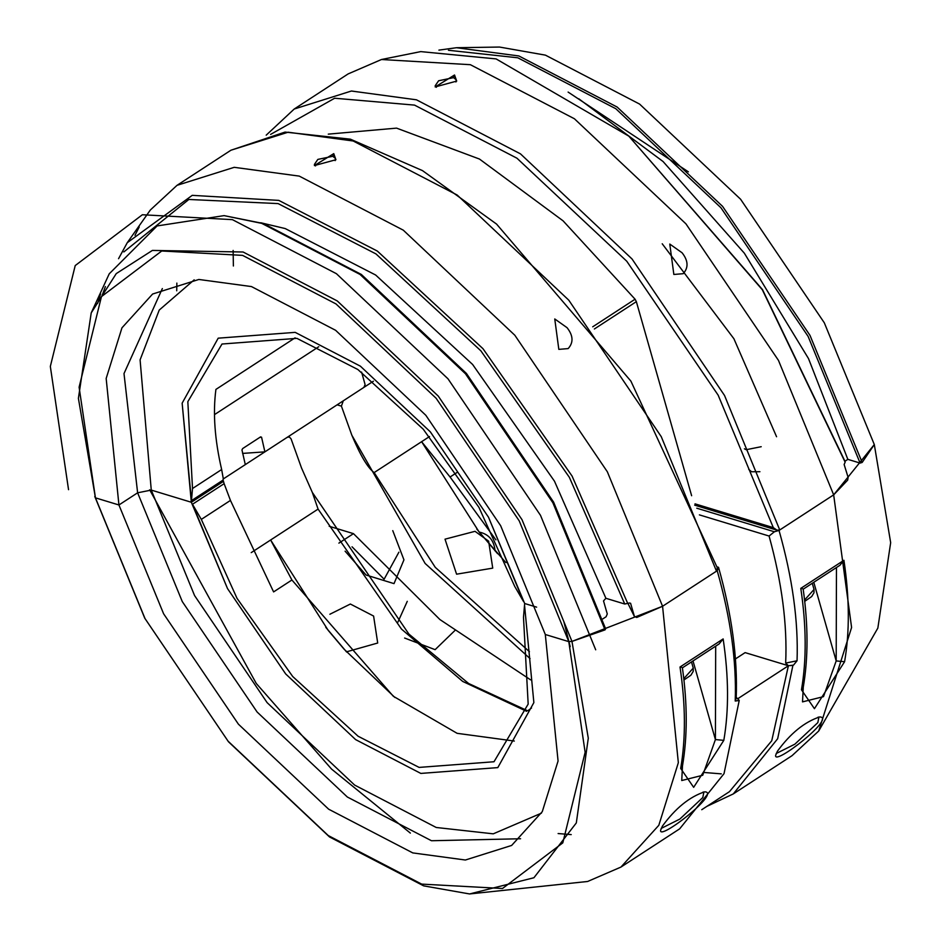 <?xml version="1.0" encoding="UTF-8"?>
<svg xmlns="http://www.w3.org/2000/svg" width="941" height="941" viewBox="0 0 941 941"><rect width="100%" height="100%" fill="white"/><g stroke="black" fill="none" stroke-linecap="round" stroke-linejoin="round"><path stroke-width="1.41" d="M361.603 372.071L365.096 384.587L363.92 387.374L264.903 451.856L261.563 437.212L260.586 436.883L242.66 448.563L241.966 449.963L245.307 464.607L223.182 479.016L287.205 437.33L289.346 436.953L291.087 438.894L301.52 467.971L312.353 492.484L318.082 509.093L251.223 552.626L270.632 539.993L291.91 579.997L393.326 696.269L457.114 733.321L514.304 741.049M505.917 562.636L479.181 532.077L421.603 441.694L429.531 436.53L374.153 472.582C367.884 468.065 360.438 455.609 351.84 435.213L341.407 406.136L343.277 400.819L373.401 381.199M291.91 579.997L273.596 591.913L230.451 500.424L224.123 483.662L192.493 504.258L224.123 483.662L223.099 480.051L191.458 500.647L223.099 480.051L223.24 478.428L221.653 469.535L192.517 488.508L191.458 500.647L182.142 403.171L218.194 338.172L182.142 403.171L191.329 502.259L222.958 481.663L191.329 502.259L151.266 490.085L137.621 492.802L151.266 490.085L191.329 502.259L227.522 588.596L285.688 673.944L355.616 739.602L420.827 773.42L497.813 767.609L533.865 702.598L524.537 605.122L524.678 603.522L536.629 607.145L524.678 603.522L488.485 517.185L430.319 431.837L360.391 366.178L295.18 332.361L218.194 338.172L295.18 332.361L360.391 366.178L430.319 431.837L488.485 517.185L523.514 601.522L514.692 586.372L478.945 507.387L423.285 429.249L357.886 369.531L296.897 338.36L222.005 344.018L187.835 401.678L192.517 488.508M91.218 312.906L109.238 273.807L157.112 225.934L224.087 215.618L261.739 223.37L360.038 274.443L465.466 373.765L552.885 502.776L605.063 629.87L571.975 641.409L521.996 519.655L438.259 396.079L337.254 300.932L243.096 252L152.395 250.424L116.261 273.596L91.218 312.906L78.397 398.337L95.441 497.848L79.103 387.174L101.452 296.615L161.746 250.988L242.578 255.376L335.984 303.919L436.154 398.29L519.22 520.867L568.799 641.633L571.975 641.409L568.799 641.633L545.31 634.505L500.659 525.725L425.838 415.299L335.596 330.291L251.459 286.57L198.857 279.465L152.607 294.027L121.965 327.821L106.168 378.458L118.931 504.976L163.593 613.755L238.414 724.182L328.644 809.189L412.781 852.911L465.383 860.015L511.645 845.441L542.275 811.66L558.072 761.022L545.31 634.505L568.799 641.633L585.137 752.306L562.8 842.865L502.506 888.492L421.674 884.105L328.268 835.561L228.087 741.19L145.032 618.602L95.441 497.848L118.931 504.976L95.441 497.848L94.759 496.448L144.749 618.19L228.487 741.779L329.479 836.925L423.65 885.857L469.559 893.95L533.923 877.741L576.315 822.94L588.29 738.203L571.975 641.409L662.57 606.275L717.207 570.693L718.312 568.293L718.748 568.811M736.238 697.328L739.226 700.469L735.215 701.033L736.191 698.34C737.756 658.206 731.863 614.532 718.524 567.317L717.042 566.87M530.618 679.873L439.918 619.554L353.463 533.641L329.197 526.266M701.751 809.707L729.475 791.652L771.749 740.755L788.393 665.758L793.51 665.111L797.051 660.782L785.664 663.076L788.393 665.734L745.119 652.619L735.439 658.923M785.664 663.076C787.405 624.683 781.877 582.338 769.079 536.041L774.384 531.771L779.03 530.442L833.667 494.86L874.307 444.552L890.668 542.663L877.847 628.094L818.694 731.028L851.593 627.506L833.667 494.86L847.7 480.098L848.112 477.358L844.136 464.501L845.147 462.184L844.724 460.772L762.481 289.581L628.811 136.139L762.328 289.757L845.147 462.184M476.746 529.007L497.636 553.731M162.346 288.558L124 373.577L137.621 492.802L118.931 504.976L137.621 492.802L182.283 601.581L257.105 712.008L347.335 797.015L431.472 840.736L520.585 838.749M475.029 531.324L488.626 541.146L492.731 568.129L456.585 574.186L445.011 539.169L475.029 531.324M818.188 717.054L818.846 717.536L817.823 722.629L794.886 744.166L776.184 753.529M346.653 652.042L325.774 627.318M703.162 791.957L703.821 792.428L702.798 797.521L679.861 819.058L661.158 828.433M329.856 614.261L350.37 604.028L373.601 616.049L377.706 643.021L347.229 651.631L345.829 651.125M338.878 543.133L353.463 533.641M788.393 665.758L738.062 698.528M793.51 665.122L790.699 665.64M735.215 701.033C736.638 661.547 730.628 618.096 717.207 570.693M706.879 806.366L733.31 793.91L777.666 738.72L792.875 665.534M739.226 700.469L724.029 773.655L679.661 828.845L620.931 867.084L658.818 825.304L678.343 762.692L662.57 606.275L716.489 571.163L717.313 567.799L630.905 381.129L496.554 224.076L422.474 170.603L350.393 139.174L285.052 132.081L230.945 150.219L288.146 132.21L353.169 140.997L457.197 195.046L568.764 300.155L661.264 436.671L716.489 571.163M149.654 489.767L256.258 683.448L331.538 769.056L410.347 833.091M587.619 881.482L620.931 867.084M704.621 772.514L721.277 773.867M733.31 793.91L792.04 755.67L818.694 731.028M680.684 768.444L693.658 787.335L723.817 740.355C728.981 710.302 728.757 676.497 723.147 638.927L719.136 643.915L682.401 667.839C687.483 703.903 687.506 736.58 682.484 765.868L680.684 768.444C685.836 738.391 685.624 704.586 680.014 667.016L681.637 667.298M662.358 826.174L660.653 830.127C657.924 841.748 721.723 792.016 704.656 791.84C689.565 796.78 675.473 808.225 662.358 826.174M779.03 530.442C792.463 577.845 798.462 621.295 797.051 660.782M392.762 530.642L403.948 559.836L394.02 583.62L366.073 575.022L345.1 551.179M777.384 751.271L775.678 755.223C772.949 766.856 836.749 717.113 819.682 716.948C804.602 721.888 790.499 733.321 777.384 751.271M397.772 622.377L407.277 601.334M454.868 630.541L435.118 649.666L404.618 638.033M801.461 689.8L814.435 708.691L844.595 661.711C849.758 631.658 849.535 597.853 843.924 560.283L839.913 565.282L803.179 589.195C808.26 625.259 808.284 657.935 803.261 687.224L801.461 689.8C806.625 659.747 806.402 625.941 800.791 588.372L802.414 588.666M352.04 546.803L384.128 579.209L398.902 552.179M836.467 567.529L836.184 660.923L844.595 661.711M813.789 582.291L836.184 660.923L823.504 696.634L802.52 701.88L803.261 687.236M715.689 646.161L715.407 739.567L723.817 740.355M693.011 660.935L715.407 739.567L702.727 775.266L681.743 780.524L682.484 765.88M531.536 707.997L527.854 710.69M558.119 833.55L571.222 834.608M259.916 437.33L261.563 437.212L260.586 436.883M214.477 414.628L318.764 346.723L214.477 414.628M448.434 50.273L517.821 57.801L615.826 108.733L720.935 207.749L808.096 336.372L860.109 463.078L847.841 459.349L844.877 461.29M860.109 463.078L862.168 462.454L874.307 444.552L824.316 322.81L740.579 199.221L639.586 104.075L545.415 55.143L499.506 47.05M264.903 451.856L242.602 453.409M776.572 436.742L733.909 338.748L662.217 243.778M602.711 618.966L606.098 616.755L607.274 613.955L603.51 600.911L605.91 598.3L624.742 604.016L629.529 602.981L630.693 603.487L629.529 602.981M630.564 603.228L634.434 616.496L636.739 617.461L662.57 606.275L607.345 471.782L514.845 335.267L403.277 230.157L299.25 176.108L234.227 167.322L177.026 185.33L150.372 209.972L127.258 242.707L118.542 258.716M270.585 134.41L334.655 98.229L414.534 105.11L516.938 158.194L626.753 261.222L718.159 395.173L773.302 527.619L776.972 530.159L779.748 529.971L833.667 494.86L778.454 360.368L685.942 223.852L574.386 118.742L470.359 64.694L381.458 59.518L348.135 73.916L294.215 109.027L266.197 135.175M605.063 629.87L605.616 628.788L553.59 502.082L466.442 373.459L361.332 274.443L263.327 223.511L224.087 215.618M436.33 87.301L435.154 85.843L438.612 80.761L453.586 77.644L456.244 79.832L455.926 81.973M315.553 165.934L314.376 164.475L317.835 159.405L332.808 156.288L335.455 158.476L335.149 160.617M333.761 153.63L314.388 165.569L335.925 159.735L333.761 153.63L332.808 156.288M139.221 226.969L134.998 235.285M568.152 348.593L558.825 349.37L554.755 318.952L567.058 327.68C573.257 335.584 573.622 342.559 568.152 348.593M454.538 74.998L435.189 86.937L456.703 81.091L454.538 74.998L453.586 77.644M683.178 273.69L673.85 274.466L669.78 244.06L682.084 252.776C688.283 260.681 688.647 267.656 683.178 273.69M628.023 603.604L634.54 616.755L628.047 603.593M381.434 59.518L420.721 51.614L496.095 58.907L628.811 136.139M847.841 459.349L808.507 358.592L744.343 253.188L663.052 161.511L578.786 98.793M328.28 134.14L396.573 128.129L479.475 159.053L563.071 220.829L635.081 299.214L636.351 301.649L691.635 495.731M761.21 446.704L746.189 449.704L744.402 448.798M605.91 598.3L554.484 481.204L472.605 364.461L375.647 275.019L285.217 228.569L260.739 222.746M123.836 251.941L188.847 199.468L278.113 203.597L375.953 253.905L480.875 350.828L569.352 477.31L624.742 604.016M862.168 462.454L809.989 335.372L722.57 206.361L617.143 107.039L518.844 55.954L456.479 47.72L438.906 50.12M97.617 303.402L100.593 293.921M105.392 286.593L102.087 295.568M627.835 603.675L572.081 476.075L482.98 348.688L377.329 251.059L278.783 200.398L192.235 195.352L127.258 242.707M688.377 171.85L568.105 92.077M495.919 539.863L450.069 477.005L421.603 441.694M456.973 472.511L450.069 477.005M479.181 532.077C488.779 534.1 494.072 540.357 495.06 550.885M221.653 469.535C214.724 439.706 212.807 412.993 215.912 389.409L295.109 337.831M270.632 539.993L328.209 630.376L344.088 649.184L394.938 697.516M201.315 519.397L192.493 504.258L227.522 588.596L285.688 673.944L355.616 739.602L420.827 773.42L497.813 767.609L533.865 702.598L524.537 605.122L523.49 617.272L528.172 704.091L494.001 761.751L419.11 767.409L358.121 736.25L292.722 676.52L237.05 598.394L201.315 519.397L230.451 500.424M748.742 469.418L751.624 471.759L759.916 471.712M595.7 649.808L540.487 515.315L447.987 378.8L336.419 273.69L232.392 219.641L142.373 214.748L75.221 265.562L50.332 366.425L68.54 489.673M717.36 567.999L718.312 568.293M351.84 435.213L425.132 563.459L530.054 658.594M337.125 404.83L341.407 406.136M699.398 514.88L769.079 536.041M529.43 651.69L435.26 567.329L374.153 472.582M318.082 509.093L401.501 629.106L462.713 681.437L526.631 711.314M541.44 813.153L493.272 833.832L436.224 827.48L354.628 785.076L267.126 702.645L194.575 595.571L151.266 490.085L140.091 359.885L159.241 310.06L194.187 279.842M570.211 646.679L564.012 622.33M774.384 531.771L696.775 508.199M738.579 700.88L738.65 699.528M723.147 638.927L680.014 667.016M843.924 560.283L800.791 588.372M779.748 529.971L724.535 395.479L632.023 258.963L520.467 153.854L416.44 99.805L351.405 91.018L294.215 109.027M594.371 328.985L636.351 301.649M635.081 299.214L592.712 326.809M176.861 283.1L176.72 290.793M773.302 527.619L695.011 503.847M812.271 583.279L814.036 589.466L804.567 600.017M691.494 661.911L693.258 668.11L683.789 678.661M312.353 492.472L408.876 634.058L468.618 683.484L526.842 710.431M469.524 893.95L587.631 881.482M289.346 436.942L288.287 436.624M230.945 150.219L177.026 185.33M694.681 505.164L776.972 530.159M233.133 250.435L233.38 266.009M456.479 47.72L499.542 47.05M814.036 589.466L813.989 592.759L811.671 596.57L804.72 601.358M693.258 668.11L693.211 671.392L690.894 675.215L683.942 679.99"/></g></svg>
